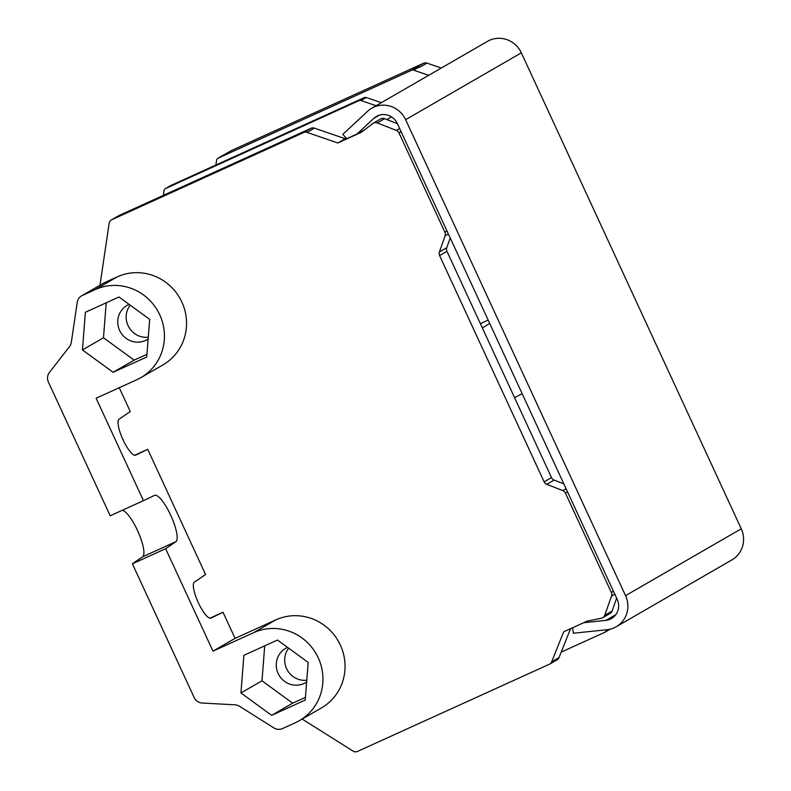 <?xml version="1.0" encoding="UTF-8"?>
<svg xmlns="http://www.w3.org/2000/svg" width="791" height="791" viewBox="0 0 791 791"><rect width="100%" height="100%" fill="white"/><g stroke="black" fill="none" stroke-linecap="round" stroke-linejoin="round"><path stroke-width="1.19" d="M48.429 382.122L110.186 515.781L143.458 500.663L96.116 398.219L136.873 379.7A49.645 47.974 -120 0 0 140.887 377.633A49.645 47.974 -120 0 0 158.714 312.692A49.645 47.974 -120 0 0 95.236 289.595L82.393 295.429A9.452 9.136 -120 0 0 77.241 302.34L71.319 342.355A9.452 9.136 60 0 1 69.499 346.636L49.457 372.403A9.452 9.136 -120 0 0 48.429 382.122M119.253 387.709L130.278 411.577L119.105 419.121A19.844 5.082 65.6 0 0 122.902 439.46A19.844 5.082 65.6 0 0 135.637 455.201A19.844 5.082 65.6 0 0 135.745 455.141L147.719 449.308L205.571 574.523L194.398 582.067A19.844 5.082 65.6 0 0 198.195 602.396A19.844 5.082 65.6 0 0 210.93 618.137A19.844 5.082 65.6 0 0 211.039 618.087L223.003 612.254L235.075 638.377L275.832 619.867A49.645 47.974 -120 0 1 339.319 642.964A49.645 47.974 -120 0 1 321.492 707.905L299.394 720.67A49.645 47.974 -120 0 1 295.379 722.737L282.535 728.57A9.452 9.136 -120 0 1 273.894 727.928L239.455 706.244A9.452 9.136 60 0 0 234.996 704.821L202.239 703.041A9.452 9.136 -120 0 1 194.141 697.464L132.384 563.805L142.617 556.805A25.52 6.536 65.6 0 0 138.237 532.106A25.52 6.536 65.6 0 0 122.18 510.333M302.182 719.068L353.102 751.124A4.726 4.568 -120 0 0 357.423 751.45L549.369 664.242A4.726 4.568 -120 0 0 549.755 664.054L557.111 659.793A4.726 4.568 -120 0 0 559.019 657.578L570.598 628.657M549.755 664.054A4.726 4.568 -120 0 0 551.663 661.84L563.676 631.801L587.14 621.143L601.427 618.196A4.726 4.568 -120 0 0 602.752 617.692L610.108 613.44A4.726 4.568 -120 0 0 612.086 611.048L616.634 598.144M563.835 483.874L554.115 480.078A4.726 4.568 60 0 1 551.505 477.596L446.945 251.311A4.726 4.568 60 0 1 446.757 247.731L450.208 237.953M397.408 123.683L384.584 118.67A4.726 4.568 -120 0 0 380.679 118.947L373.312 123.208A4.726 4.568 -120 0 0 372.848 123.515L361.269 132.315L337.806 142.973L307.027 132.394A4.726 4.568 -120 0 0 303.685 132.542L111.739 219.74A4.726 4.568 -120 0 0 109.158 223.2L99.982 285.215M364.246 130.05L357.077 133.966L373.876 118.324A15.118 14.614 60 0 1 376.437 116.425A15.118 14.614 60 0 1 397.309 123.465L617.227 599.43A15.118 14.614 60 0 1 611.492 618.562A15.118 14.614 60 0 1 605.866 620.391L583.689 622.715M346.29 138.207L345.173 138.722L314.383 128.132A4.726 4.568 -120 0 0 311.051 128.28L119.105 215.488A4.726 4.568 -120 0 0 118.719 215.686L111.353 219.938M381.331 102.682L366.302 97.511A2.838 2.739 -120 0 0 364.295 97.6L170.816 185.499A2.838 2.739 -120 0 0 170.589 185.618L165.329 188.654A2.838 2.739 60 0 1 165.556 188.535L359.035 100.635A2.838 2.739 60 0 1 361.042 100.546L376.081 105.717M602.752 617.692A4.726 4.568 -120 0 0 604.729 615.299L611.522 596.028A4.726 4.568 -120 0 0 611.334 592.439L565.427 493.08A4.726 4.568 -120 0 0 562.806 490.598L546.759 484.329A4.726 4.568 60 0 1 544.139 481.857L439.578 255.572A4.726 4.568 60 0 1 439.4 251.983L445.086 235.837A4.726 4.568 -120 0 0 444.908 232.247L398.99 132.888A4.726 4.568 -120 0 0 396.38 130.416L377.218 122.931A4.726 4.568 -120 0 0 373.312 123.208M223.003 612.254L209.892 618.216M147.719 449.308L134.608 455.27M140.887 377.633L162.986 364.869A49.645 47.974 -120 0 0 180.813 299.927A49.645 47.974 -120 0 0 117.325 276.83L104.481 282.664A9.452 9.136 -120 0 0 103.72 283.059L81.621 295.824M235.075 638.377L212.987 651.141L165.645 548.697L175.879 541.687A25.52 6.536 65.6 0 0 170.777 515.376A25.52 6.536 65.6 0 0 154.522 495.374A25.52 6.536 65.6 0 0 154.492 495.384L143.458 500.663M299.394 720.67A49.645 47.974 -120 0 0 317.221 655.729A49.645 47.974 -120 0 0 253.743 632.632L212.987 651.141M132.384 563.805L165.645 548.697M240.948 692.956L271.62 715.341L305.237 700.065L308.174 662.413L277.493 640.038L243.885 655.304L240.948 692.956L261.989 680.794L292.66 703.179L305.445 697.375M113.113 372.294L146.731 357.028L149.667 319.376L118.986 296.991L85.379 312.267L82.442 349.919L113.113 372.294L134.154 360.142L146.938 354.328M337.806 142.973L345.173 138.722M572.615 627.747L573.327 633.245L607.073 629.715A24.57 23.74 -120 0 0 616.219 626.749A24.57 23.74 -120 0 0 625.552 595.653L405.625 119.688A24.57 23.74 -120 0 0 371.711 108.238A24.57 23.74 -120 0 0 367.548 111.323L342.81 134.351L346.715 138.672L357.077 133.966M386.858 119.56L391.535 116.86M616.219 626.749L731.932 559.89A24.57 23.74 -120 0 0 741.266 528.793L521.338 52.829A24.57 23.74 -120 0 0 487.424 41.379L371.711 108.238M224.1 154.789L231.279 150.646A4.726 4.568 60 0 1 231.664 150.448L423.61 63.24A4.726 4.568 60 0 1 426.952 63.102L441.299 68.036M215.894 165.012L216.605 160.217A2.838 2.739 60 0 1 218.158 158.141L411.636 70.241A2.838 2.739 60 0 1 413.634 70.152L428.673 75.323M426.952 63.102L419.586 67.354L418.894 67.116A2.838 2.739 -120 0 0 416.897 67.205L423.61 63.24M231.664 150.448L223.418 155.105A2.838 2.739 -120 0 0 223.181 155.224L217.921 158.259M482.362 327.968L489.688 323.4M522.159 393.661L514.585 397.705M488.156 320.098L480.364 323.638M163.302 195.407L164.014 190.611A2.838 2.739 60 0 1 165.329 188.654M606.549 629.765L606.094 630.902A2.838 2.739 60 0 1 604.72 632.345L561.215 652.11M604.947 632.227L610.207 629.191A2.838 2.739 -120 0 0 610.266 629.152M288.685 648.195A19.844 19.182 -120 0 0 287.311 670.086A19.844 19.182 -120 0 0 306.779 680.22M287.578 647.384A19.844 19.182 -120 0 0 287.281 647.522A19.844 19.182 -120 0 0 285.67 648.343A19.844 19.182 -120 0 0 278.541 674.298A19.844 19.182 -120 0 0 303.922 683.533A19.844 19.182 -120 0 0 305.524 682.712A19.844 19.182 -120 0 0 306.641 682.01M264.708 645.842L261.989 680.794M271.62 715.341L292.66 703.179M130.179 305.158A19.844 19.182 -120 0 0 128.804 327.049A19.844 19.182 -120 0 0 148.273 337.184M129.071 304.347A19.844 19.182 -120 0 0 128.775 304.476A19.844 19.182 -120 0 0 127.163 305.306A19.844 19.182 -120 0 0 120.034 331.261A19.844 19.182 -120 0 0 145.415 340.496A19.844 19.182 -120 0 0 147.017 339.675A19.844 19.182 -120 0 0 148.135 338.973M106.202 302.805L103.483 337.757L134.154 360.142M82.442 349.919L103.483 337.757M444.908 232.247L447.014 231.031M445.086 235.837L448.359 233.948M439.4 251.983L446.757 247.731M275.832 619.867L253.743 632.632M175.879 541.687L142.617 556.805M104.481 282.664L82.393 295.429M117.325 276.83L95.236 289.595M111.739 219.74L119.105 215.488M303.685 132.542L311.051 128.28M307.027 132.394L314.383 128.132M373.876 118.324L379.354 115.15M605.866 620.391L615.882 614.607M551.663 661.84L559.019 657.578M604.729 615.299L612.086 611.048M611.522 596.028L614.785 594.14M611.334 592.439L613.44 591.223M565.427 493.08L567.533 491.864M562.806 490.598L566.079 488.709M546.759 484.329L554.115 480.078M544.139 481.857L551.505 477.596M439.578 255.572L446.945 251.311M625.552 595.653L741.266 528.793M405.625 119.688L521.338 52.829M418.894 67.116L413.634 70.152M411.636 70.241L416.897 67.205M223.418 155.105L218.158 158.141M170.816 185.499L165.556 188.535M359.035 100.635L364.295 97.6M366.302 97.511L361.042 100.546M606.094 630.902L608.467 629.527M398.99 132.888L401.096 131.672M396.38 130.416L399.643 128.528M377.218 122.931L384.584 118.67"/></g></svg>
